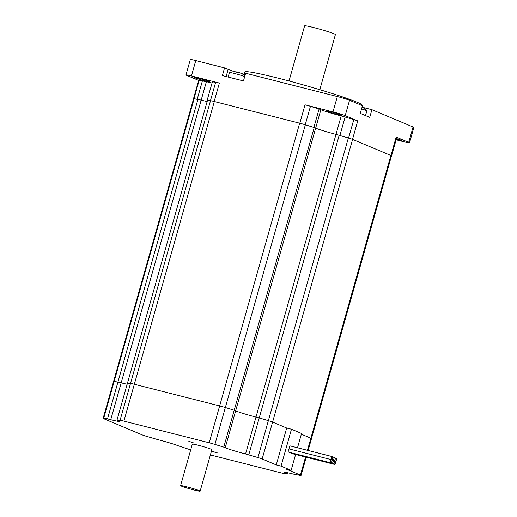<?xml version="1.0" encoding="UTF-8"?>
<svg xmlns="http://www.w3.org/2000/svg" width="517" height="517" viewBox="0 0 517 517"><rect width="100%" height="100%" fill="white"/><g stroke="black" fill="none" stroke-linecap="round" stroke-linejoin="round"><path stroke-width="0.78" d="M391.576 155.875L396.791 137.438A7.354 0.427 15.8 0 0 396.171 137.076L390.955 155.514A7.354 0.427 15.8 0 1 391.576 155.875A7.354 0.427 15.8 0 1 391.479 155.914M390.955 155.514L352.523 139.351L357.738 120.913L345.194 115.64L349.544 100.279A9.597 0.549 -164.2 0 0 337.336 96.55L245.633 73.246L243.455 80.93L222.394 75.579L224.565 67.895L195.775 60.579A9.597 0.549 -164.2 0 0 190.327 59.558L185.978 74.926A9.597 0.549 15.8 0 1 191.432 75.947L219.382 83.05A7.354 0.427 15.8 0 0 215.667 82.242L210.445 100.686A7.354 0.427 15.8 0 1 214.167 101.487L219.382 83.05M348.581 138.013L335.992 134.368A15.995 0.918 15.8 0 1 315.648 128.151L313.884 127.408L319.105 108.971L320.87 109.714A15.995 0.918 -164.2 0 0 341.214 115.931L353.796 119.576L348.581 138.013A7.354 0.427 15.8 0 1 352.523 139.351M313.884 127.408L305.23 124.765L310.452 106.328L319.105 108.971M310.452 106.328A7.354 0.427 15.8 0 0 305.036 104.809L299.815 123.246A7.354 0.427 15.8 0 1 305.23 124.765M299.815 123.246L214.167 101.487M210.445 100.686L207.155 100.292L210.509 100.712L130.51 383.427A7.354 0.427 15.8 0 1 134.33 384.241L219.654 405.916A7.354 0.427 15.8 0 1 225.347 407.525A7.354 0.427 -164.2 0 0 219.654 405.916L209.217 442.791A7.354 0.427 15.8 0 1 214.917 444.4L225.347 407.525L234.201 410.252L225.347 407.525L305.353 124.81A7.354 0.427 -164.2 0 0 299.653 123.208L219.654 405.916L134.33 384.241A7.354 0.427 -164.2 0 0 130.51 383.427L127.473 383.136L207.472 100.427M117.036 420.011L127.473 383.136L130.51 383.427L120.073 420.302L117.036 420.011L118.483 420.625A15.995 0.918 15.8 0 1 119.834 421.407A15.995 0.918 15.8 0 1 110.741 419.707L107.517 418.886L117.947 382.011L121.178 382.832A15.995 0.918 -164.2 0 0 127.163 384.221A15.995 0.918 15.8 0 1 121.178 382.832L117.947 382.011L197.946 99.296L201.178 100.117A15.995 0.918 -164.2 0 0 207.162 101.506A15.995 0.918 15.8 0 1 201.178 100.117L193.953 98.728L199.168 80.29L206.393 81.68A15.995 0.918 -164.2 0 0 212.048 83.004M193.552 98.825A7.354 0.427 15.8 0 1 193.494 98.747A7.354 0.427 15.8 0 1 193.953 98.728M396.171 137.076L408.714 142.349A9.597 0.549 15.8 0 1 409.522 142.821A9.597 0.549 15.8 0 1 404.068 141.8L396.125 139.784M305.036 104.809L332.987 111.911A9.597 0.549 15.8 0 1 345.194 115.64M193.494 98.747L198.709 80.309A7.354 0.427 15.8 0 1 199.168 80.29M198.683 80.4L186.786 75.398A9.597 0.549 15.8 0 1 185.978 74.926M409.522 142.821L413.871 127.46A9.597 0.549 -164.2 0 0 413.064 126.988L371.91 109.682L369.739 117.365L360.284 113.391L362.462 105.707L349.544 100.279M353.796 119.576A7.354 0.427 15.8 0 1 357.738 120.913M197.248 99.115L202.464 80.678M207.155 100.292L212.371 81.854L215.667 82.242M208.868 81.35A7.994 0.459 -164.2 0 0 200.292 78.655A7.994 0.459 -164.2 0 0 194.146 77.388A7.994 0.459 -164.2 0 0 201.72 80.006A7.994 0.459 -164.2 0 0 209.54 81.738A7.994 0.459 -164.2 0 0 208.868 81.35M396.248 139.364A7.994 0.459 -164.2 0 0 401.354 140.359A7.994 0.459 -164.2 0 0 396.481 138.537M339.928 135.37L345.143 116.932M337.394 114.528A7.994 0.459 -164.2 0 0 341.937 115.381A7.994 0.459 -164.2 0 0 334.37 112.758A7.994 0.459 -164.2 0 0 326.55 111.026A7.994 0.459 -164.2 0 0 337.394 114.528M362.217 107.213A11.994 0.691 -164.2 0 0 363.91 107.652L371.91 109.682M224.565 67.895L228.159 69.407A11.994 0.691 -164.2 0 0 235.222 71.792M241.723 73.627A11.994 0.691 -164.2 0 0 245.271 74.526M362.029 105.526L362.126 105.184A60.941 3.509 -164.2 0 0 279.477 78.494A60.941 3.509 -164.2 0 0 244.851 71.999L244.211 74.267M289.022 80.982L304.623 25.85A15.995 0.918 15.8 0 1 313.709 27.556A15.995 0.918 15.8 0 1 335.404 34.561L319.803 89.687M240.431 73.065A15.943 14.411 112.8 0 1 242.408 73.996M236.98 72.296A15.943 14.411 112.8 0 1 237.956 72.412L237.91 72.567M242.641 74.138A14.159 4.931 151 0 0 242.551 74.08A14.159 4.931 151 0 0 241.633 73.711A15.943 14.411 -67.2 0 0 239.197 72.561A15.943 6.753 104.3 0 0 237.898 72.574A14.159 9.894 -138.6 0 0 235.649 71.999A15.943 6.753 -75.7 0 1 236.812 71.966A15.943 6.753 -75.7 0 1 236.948 71.992L236.87 72.264M244.703 76.529A8.795 0.504 -164.2 0 0 234.421 73.466A8.795 0.504 -164.2 0 0 229.47 72.496A8.795 0.504 -164.2 0 0 229.425 72.529L228.146 77.039M362.055 107.135A15.943 14.411 112.8 0 1 362.895 107.575M363.134 107.717A14.159 4.931 151 0 0 363.044 107.659A14.159 4.931 151 0 0 362.126 107.29A15.943 14.411 -67.2 0 0 362.029 107.232M365.513 115.588L366.844 110.896A8.795 0.504 -164.2 0 0 366.824 110.845A8.795 0.504 -164.2 0 0 361.557 108.913M117.947 382.011L114.141 381.488A7.354 0.427 -164.2 0 0 113.566 381.488A7.354 0.427 15.8 0 1 114.141 381.488L117.947 382.011M308.132 450.462L311.499 438.558A7.354 0.427 -164.2 0 0 310.879 438.196L301.353 434.19L310.879 438.196A7.354 0.427 15.8 0 1 311.499 438.558A7.354 0.427 15.8 0 1 310.924 438.565M297.508 447.767L301.553 433.479L291.472 429.239L286.696 428.024L272.595 422.098L352.594 139.383A7.354 0.427 -164.2 0 0 348.368 137.955L268.368 420.67L259.224 417.904L268.368 420.67L257.931 457.545A7.354 0.427 15.8 0 1 262.158 458.973L272.595 422.098A7.354 0.427 -164.2 0 0 268.368 420.67A7.354 0.427 15.8 0 1 272.595 422.098L286.696 428.024L276.259 464.906L281.035 466.114L291.116 470.354L286.34 469.145L300.448 475.071A7.354 0.427 15.8 0 1 301.062 475.433A7.354 0.427 15.8 0 1 300.487 475.44L293.449 474.095A15.995 0.918 15.8 0 0 284.363 472.389A15.995 0.918 15.8 0 0 285.707 473.178L285.92 472.422M257.931 457.545L245.562 453.958A15.995 0.918 15.8 0 1 225.212 447.741L223.764 447.127L234.201 410.252L235.649 410.866A15.995 0.918 -164.2 0 0 255.993 417.083L259.224 417.904L255.993 417.083A15.995 0.918 15.8 0 1 235.649 410.866L234.201 410.252L314.2 127.544L315.648 128.151A15.995 0.918 -164.2 0 0 335.992 134.368L348.368 137.955M120.073 420.302A7.354 0.427 15.8 0 1 123.893 421.116L214.329 101.526L299.653 123.208M214.329 101.526A7.354 0.427 -164.2 0 0 210.509 100.712M311.499 438.558L391.498 155.843A7.354 0.427 -164.2 0 0 390.878 155.481L307.46 450.294M352.594 139.383L390.878 155.481M194.14 98.773A7.354 0.427 -164.2 0 0 193.565 98.779L103.129 418.363A7.354 0.427 15.8 0 1 103.704 418.363L194.14 98.773L197.946 99.296M248.787 454.779L339.223 135.189M305.353 124.81L314.2 127.544M123.893 421.116L209.217 442.791M107.517 418.886L103.704 418.363M190.715 449.835A7.354 0.427 15.8 0 1 189.28 449.402L178.979 446.061A15.995 0.918 15.8 0 0 158.635 439.844L146.266 436.258A7.354 0.427 15.8 0 1 142.039 434.823L103.749 418.725A7.354 0.427 15.8 0 1 103.129 418.363M285.707 473.178L287.161 473.785L284.117 473.494A7.354 0.427 15.8 0 1 280.298 472.68L210.387 454.921M262.158 458.973L276.259 464.906M223.764 447.127L214.917 444.4M188.828 441.318L193.19 442.726L188.828 441.318M211.466 451.102L217.198 452.821L211.414 451.283M291.472 429.239L281.035 466.114M295.601 454.508L291.116 470.354M287.161 473.785L287.465 472.706M333.859 458.967A1.596 0.679 104.3 0 0 334.053 460.77A1.596 0.679 104.3 0 0 334.098 460.783A1.596 0.679 104.3 0 0 335.119 459.497A1.596 0.679 104.3 0 0 335.313 461.3A1.596 0.679 104.3 0 0 335.359 461.313A1.596 0.679 104.3 0 0 336.405 459.93A1.596 0.679 104.3 0 0 336.14 458.211A1.596 0.679 104.3 0 0 335.119 459.497A1.596 0.679 104.3 0 0 334.88 457.681A1.596 0.679 104.3 0 0 333.859 458.967A1.596 0.679 104.3 0 0 333.62 457.151A1.596 0.679 104.3 0 0 332.599 458.437A1.596 0.679 104.3 0 0 332.793 460.24A1.596 0.679 104.3 0 0 332.838 460.253A1.596 0.679 104.3 0 0 333.859 458.967M332.599 458.437A1.596 0.679 104.3 0 0 332.36 456.621A1.596 0.679 104.3 0 0 331.326 457.952A1.596 0.679 104.3 0 0 331.533 459.71A1.596 0.679 104.3 0 0 331.578 459.723A1.596 0.679 104.3 0 0 332.599 458.437M332.36 456.621L290.231 445.919A1.596 0.679 104.3 0 0 289.203 447.231A1.596 0.679 104.3 0 0 289.384 448.995M334.247 462.566A1.596 0.679 104.3 0 0 334.053 460.77A1.596 0.679 104.3 0 0 334.014 460.75A1.596 0.679 104.3 0 0 332.987 462.036A1.596 0.679 104.3 0 0 332.793 460.24A1.596 0.679 104.3 0 0 332.754 460.22A1.596 0.679 104.3 0 0 331.727 461.507A1.596 0.679 104.3 0 0 331.966 463.322A1.596 0.679 104.3 0 0 332.987 462.036A1.596 0.679 104.3 0 0 333.226 463.852A1.596 0.679 104.3 0 0 334.247 462.566A1.596 0.679 104.3 0 0 334.486 464.382A1.596 0.679 104.3 0 0 335.527 463.051A1.596 0.679 104.3 0 0 335.313 461.3A1.596 0.679 104.3 0 0 335.274 461.28A1.596 0.679 104.3 0 0 334.247 462.566M290.825 452.873A1.596 0.679 104.3 0 0 291.097 453.151L333.226 463.852M292.086 453.403A1.596 0.679 104.3 0 0 292.357 453.68L334.486 464.382M289.565 452.343A1.596 0.679 104.3 0 0 289.837 452.621L331.966 463.322M331.727 461.507A1.596 0.679 104.3 0 0 331.533 459.71A1.596 0.679 104.3 0 0 331.494 459.691A1.596 0.679 104.3 0 0 330.441 461.08A1.596 0.679 104.3 0 0 330.706 462.793A1.596 0.679 104.3 0 0 331.727 461.507M289.404 449.002A1.596 0.679 104.3 0 0 289.365 448.989A1.596 0.679 104.3 0 0 288.312 450.372A1.596 0.679 104.3 0 0 288.576 452.091L330.706 462.793M180.588 485.618L192.324 444.135A10.159 0.582 15.8 0 1 198.095 445.215A10.159 0.582 15.8 0 1 211.873 449.667L200.131 491.15A10.159 0.582 15.8 0 1 190.198 488.946A10.159 0.582 15.8 0 1 180.588 485.618A10.159 0.582 15.8 0 1 186.359 486.704A10.159 0.582 15.8 0 1 200.131 491.15M337.336 96.55L332.987 111.911M191.432 75.947L195.775 60.579M413.064 126.988L408.714 142.349M110.741 419.707L206.393 81.68M225.212 447.741L320.87 109.714M245.562 453.958L341.214 115.931M363.91 107.652L363.774 108.131M228.159 69.407L226.142 76.529M305.547 457.034L300.448 475.071M244.903 75.818A15.995 15.995 0 0 0 242.551 74.08M236.812 71.966A15.995 15.995 0 0 0 229.47 72.496M366.824 110.845A15.995 15.995 0 0 0 363.044 107.659M301.062 475.433L306.226 457.202M334.88 457.681L333.892 457.429M333.62 457.151L332.631 456.899M336.14 458.211L335.152 457.959M334.014 460.75L333.026 460.505M332.754 460.22L331.765 459.975M331.494 459.691L289.365 448.989M335.274 461.28L334.286 461.035"/></g></svg>
